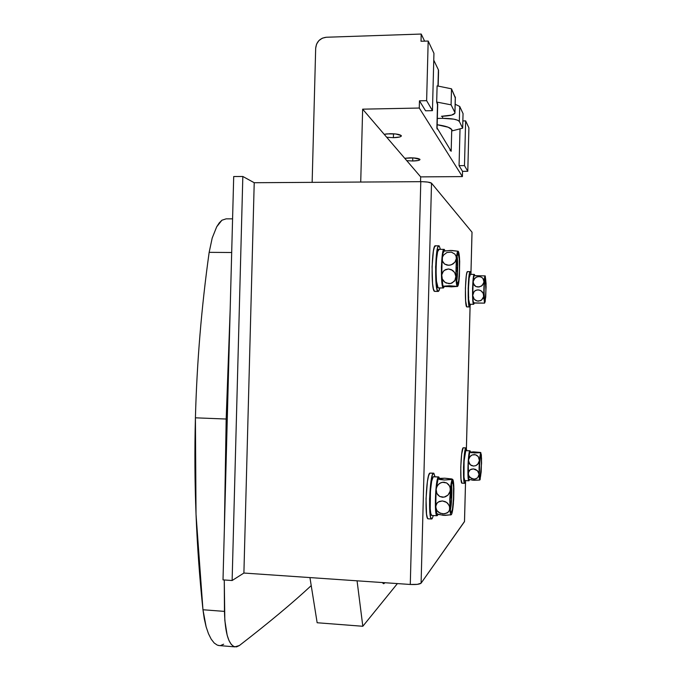 <?xml version="1.0" encoding="UTF-8"?>
<svg xmlns="http://www.w3.org/2000/svg" width="681" height="681" viewBox="0 0 681 681"><rect width="100%" height="100%" fill="white"/><g stroke="black" fill="none" stroke-linecap="round" stroke-linejoin="round"><path stroke-width="1.02" d="M231.685 252.506L209.161 252.345C201.491 307.088 196.911 362.241 195.413 417.819L226.177 419.028L230.204 308.604L226.177 419.028L195.413 417.819C196.911 362.241 201.491 307.088 209.161 252.345L212.208 238.01L216.694 226.807L219.256 222.883L221.912 220.227L226.135 218.848L221.912 220.227L216.694 226.807L212.208 238.01L209.161 252.345L231.685 252.506M204.274 618.791L202.964 609.75C196.247 546.613 193.727 482.642 195.413 417.819L196.026 514.419L202.964 609.75L206.13 626.835L204.274 618.791M208.488 633.73L206.13 626.835L208.488 633.73L211.204 639.17L208.488 633.73M214.217 643.026L211.204 639.17L214.217 643.026L217.358 645.154L214.217 643.026M219.742 645.614L217.358 645.154L219.742 645.614M223.632 644.209L220.542 645.545M311.226 585.609C292.898 602.685 268.961 622.655 239.397 645.511L234.868 646.865C228.527 644.669 225.062 632.845 224.458 611.393L202.964 609.75L224.458 611.393L224.27 579.965L224.824 620.365L227.165 635.254L229.037 640.651L231.285 644.439L233.821 646.524L236.562 646.873L239.397 645.511C268.961 622.655 292.898 602.685 311.226 585.609M224.355 529.146L226.177 419.028L224.355 529.146M410.081 157.822C415.699 157.881 419.002 158.426 419.99 159.465C419.871 160.367 417.444 160.878 412.72 160.997L412.797 157.873L412.72 160.997L418.313 160.478L419.913 159.337L413.461 157.907L404.735 158.29L420.679 176.89L420.552 181.682L420.679 176.89L406.761 160.656L412.72 160.997L406.761 160.656L386.723 137.273L404.735 158.29L410.081 157.822M390.102 133.706C396.427 133.765 400.173 134.446 401.339 135.749C401.262 136.872 398.615 137.511 393.397 137.681L393.499 133.782L393.397 137.681L399.577 137.009L401.118 136.345L401.237 135.57L395.678 133.97L386.808 133.893L384.186 134.319L386.723 137.273L393.397 137.681L386.723 137.273L362.641 109.164L384.186 134.319L390.102 133.706M459.062 165.662L462.527 171.331L462.39 176.592L419.275 108.041L419.462 100.822L425.557 110.79L419.462 100.822L426.629 100.669L428.179 41.039L421.02 41.269L421.207 34.05L424.621 41.149L421.207 34.05L326.293 37.251L322.317 38.187L318.895 40.605L316.571 44.12L315.678 48.215L312.145 182.363L315.678 48.215C316.469 41.754 320.002 38.102 326.293 37.251L421.207 34.05L421.02 41.269L428.179 41.039L426.629 100.669L432.452 110.654L425.557 110.79L432.452 110.654L433.942 53.314L428.179 41.039L433.942 53.314L432.452 110.654L426.629 100.669L419.462 100.822L419.275 108.041L462.39 176.592L420.679 176.89L462.39 176.592L462.527 171.331L467.787 171.289L468.911 127.858L465.642 120.877L468.911 127.858L467.787 171.289L464.476 165.619L465.642 120.877L462.859 120.929L465.642 120.877L464.476 165.619L459.062 165.662L464.476 165.619L467.787 171.289L462.527 171.331L459.062 165.662L460.024 128.837L459.062 165.662M433.763 60.192L438.402 69.837L437.977 86.061L438.402 69.837L433.763 60.192M455.283 97.885L451.503 88.819L437.1 85.883L436.683 102.048L437.517 103.58L436.896 127.679L451.18 151.25L451.741 129.577L452.414 130.803L462.671 128.156L452.414 130.803L451.741 129.577C450.405 127.543 445.553 125.925 437.168 124.734L448.226 127.236L451.741 129.577L451.18 151.25L449.962 150.16M437.466 105.623L437.083 128.079M362.82 626.273L357.065 580.816L362.82 626.273L397.406 583.583L362.82 626.273L317.15 622.749L362.82 626.273M360.726 182.057L362.641 109.164L419.275 108.041L362.641 109.164L360.726 182.057M382.322 582.544L383.726 583.702L385.054 582.732L383.471 583.677L382.322 582.544M309.94 577.582L317.15 622.749L309.94 577.582M438.547 71.667L438.172 86.095M438.334 72.152L438.581 70.33M437.091 129.032L436.896 127.679L451.18 151.25M455.359 97.723L451.503 88.819L437.1 85.883L436.683 102.048L451.086 104.831L451.503 88.819L451.086 104.831L454.908 112.518L455.308 96.991L454.951 113.216L451.648 115.089L441.407 116.298C450.218 115.957 454.738 114.749 454.968 112.671L455.368 97.153M437.679 105.197L436.683 102.048L451.086 104.831L454.968 112.671M463.046 113.599L462.671 128.156L463.046 113.599L459.718 106.449L459.326 121.422L462.671 128.156L459.326 121.422L459.718 106.449L455.189 104.253L459.718 106.449L463.046 113.599M442.548 118.341C451.826 118.392 457.419 119.422 459.326 121.422L457.555 120.171L453.742 119.141L442.548 118.341L442.607 116.264L442.548 118.341L437.33 118.434L442.548 118.341M464.519 521.467L421.096 583.157L464.493 521.637L465.532 481.663L464.493 521.433M472.001 232.34L470.946 273.081L472.018 232.315M470.077 306.297L466.391 448.413L470.077 306.297M421.096 583.157L431.516 183.172L472.001 232.178L431.516 183.172C430.171 182.236 426.595 181.742 420.781 181.674L410.285 584.468C416.091 584.741 419.692 584.307 421.096 583.157L431.516 183.172L427.847 182.091L422.646 181.699L420.781 181.674L410.285 584.468L243.9 573.044L254.217 182.721L420.781 181.674L254.217 182.721L243.9 573.044L232.127 580.518L242.828 176.473L254.217 182.721L242.828 176.473L232.127 580.518L223.01 579.88L233.702 176.541L242.828 176.473L233.702 176.541L223.01 579.88L232.127 580.518L243.9 573.044L410.285 584.468L417.359 584.349L421.096 583.157M466.919 306.91L469.847 306.773L470.58 304.262L469.532 306.952L466.962 306.901M470.409 271.702L471.167 274.383L470.409 271.702L469.354 273.89L468.17 288.148L468.375 301.096L469.498 306.944C467.234 306.833 468.085 270.051 470.316 271.651L470.409 271.702M468.579 298.687L468.707 296.976M474.41 274.46L474.836 275.575L474.334 274.417C472.52 273.072 471.797 304.143 473.635 304.296L472.725 299.334L472.571 288.386L473.278 278.027L474.41 274.46M474.257 274.417L470.265 274.375C468.383 273.03 467.66 304.075 469.567 304.228L469.72 304.228M485.212 277.567L485.212 277.567C486.515 278.188 485.902 302.611 484.608 301.496L484.591 301.487C483.28 301.317 483.85 276.631 485.153 277.533L483.868 288.735L484.591 301.487L485.408 298.465L485.919 290.302L485.212 277.567M484.344 280.836L483.995 298.184L484.344 280.836M483.825 291.102L483.876 288.378L483.825 291.102M474.342 275.745L474.282 275.771C473.814 275.865 473.414 277.857 473.065 281.738L474.827 278.206L476.709 277.022L478.981 276.605L481.178 277.073L482.872 278.291L484.063 281.874L485.255 275.933L486.072 283.568L485.732 297.01L484.591 303.13L473.653 302.883L484.574 303.139M485.255 275.933L486.106 286.897L485.178 301.666L484.549 303.113L483.706 295.614L484.063 281.874C484.395 277.857 484.778 275.865 485.204 275.899L474.521 275.643L473.848 276.443L473.193 280.325L472.708 295.452L473.448 292.481L474.853 290.898L476.879 289.995L479.186 290.021L481.288 290.974L483.289 293.562L483.638 296.644L482.948 298.584L480.573 300.704L477.202 301.011L474.282 299.317L472.708 295.452C472.861 300.006 473.184 302.5 473.67 302.943L484.549 303.113L483.706 295.614L484.063 281.874L482.31 285.424L479.305 286.939L475.934 286.573L473.269 283.636L473.235 280.793L474.121 278.997L476.709 277.022L478.981 276.605L481.178 277.073L482.872 278.291L483.842 279.985L483.893 282.836L481.433 286.105L478.139 287.041L475.934 286.573L474.24 285.339L473.065 281.738L472.708 295.452L474.061 291.63L475.806 290.344L478.028 289.885L480.292 290.387L482.131 291.723L483.289 293.562L483.638 296.644L481.527 300.159L478.351 301.155L476.104 300.636L474.282 299.317L472.708 295.452L473.193 301.623L474.248 303.062L484.549 303.113M486.072 283.568L485.962 282.547L486.072 283.568M485.187 275.89L474.359 275.728M473.67 304.313L474.317 303.071L473.67 304.313L469.601 304.245M470.222 271.651L467.6 271.625C465.319 270.025 464.476 306.79 466.783 306.893L465.634 301.053L465.412 288.106L466.281 275.865L466.979 272.468L467.702 271.676M470.341 274.417L469.166 277.976L468.451 288.327L468.613 299.265L469.686 304.245M465.838 447.945L466.834 450.652L466.179 448.004L463.131 447.826L465.838 447.945L464.399 454.184L463.514 467.311L463.744 479.407L464.663 483.314C462.484 483.655 463.659 448.617 465.838 447.945M465.753 480.633L464.919 483.212L465.753 480.633M463.335 447.783L465.94 447.894M468.851 480.777L469.473 479.705L469.056 480.692L468.511 480.19L467.975 475.372L468.196 461.335L469.235 452.456L469.83 450.831L470.486 452.005L470.035 450.805L465.77 450.66L469.83 450.831C468.051 451.469 467.081 481.058 468.851 480.777L464.697 480.531L463.999 477.262L464.076 461.148L465.77 450.66C463.923 451.29 462.935 480.854 464.774 480.582M469.924 450.788L465.974 450.626M480.011 478.232L479.858 478.292C478.59 478.368 479.356 454.857 480.633 454.295L480.743 454.253C482.012 453.963 481.305 477.228 480.011 478.232L481.39 465.114L481.297 457.053L480.633 454.295L479.228 467.447L479.33 475.627L480.011 478.232M479.892 457.555L479.288 474.921L479.892 457.555M479.237 467.226L479.73 464.067L479.237 467.226M468.92 479.415L468.136 472.844L470.213 469.711L473.389 468.903L475.653 469.439L478.156 471.533L479.075 474.299L477.704 477.721L474.887 479.092L471.49 478.607L468.511 475.644L468.213 463.497L468.613 459.011L469.498 457.062L472.095 454.968L475.5 454.755L478.249 456.559L479.424 460.552L478.368 463.565L475.781 465.659L473.499 466.059L470.358 464.851L468.443 461.114L469.618 452.456L473.55 451.852L480.514 452.456L481.339 454.755L481.569 463.216L480.131 479.56L479.662 479.79L479.194 476.913L479.083 467.609L479.696 457.504L480.675 452.669L471.567 452.72L469.856 452.158L473.55 451.852L480.829 452.627L481.544 458.407L481.195 471.856L479.969 479.867L479.075 474.299L479.424 460.552L480.675 452.669L474.648 452.959L469.796 452.193L468.434 460.058L470.213 456.21L472.095 454.968L474.368 454.576L476.564 455.163L478.249 456.559L479.424 460.552L477.67 464.408L475.781 465.659L473.499 466.059L471.295 465.472L469.601 464.059L468.434 460.058L468.077 473.78L469.422 470.35L471.158 469.243L473.389 468.903L477.483 470.707L479.075 474.299L477.704 477.721L475.951 478.82L473.729 479.143L469.669 477.338L468.077 473.78L468.877 479.398M481.544 458.407L481.433 457.479L481.544 458.407M468.886 479.407L473.908 480.292L479.586 480.054L472.776 480.216L469.09 479.339M462.041 483.187L461.003 479.279L460.765 467.183L461.658 454.065L463.131 447.826C460.901 448.498 459.718 483.519 461.948 483.178L462.041 483.187M434.827 291.374L438.59 291.238L439.824 287.944C439.279 290.387 438.7 291.545 438.096 291.417L434.912 291.34M439.194 245.935L440.42 249.357L439.194 245.935L438.028 246.752L437.457 248.463L435.619 266.697L436.087 283.594L436.93 289.084L438.011 291.391C434.274 290.906 435.287 243.5 438.99 245.824L439.194 245.935M444.327 249.467L444.957 250.761L444.165 249.374C441.152 247.433 440.284 287.45 443.322 287.961L441.756 281.33L441.399 267.054L442.48 253.766L443.374 250.182L444.327 249.467M439.1 249.433L437.636 251.604L436.478 259.648L436.036 270.851L436.478 281.262L438.104 287.893L443.322 287.961L438.104 287.893C434.946 287.382 435.806 247.399 438.939 249.348L443.995 249.374M458.194 253.417L457.658 253.672L458.194 253.417C460.356 254.66 459.573 285.943 457.428 284.309L457.385 284.292C455.223 283.807 455.904 252.072 458.058 253.341L456.857 256.89L456.057 267.531L456.279 278.946L457.385 284.292L458.705 280.572L459.479 270.136L459.266 258.959L458.194 253.417M457.011 255.937L457.658 270.051L456.585 281.721C457.819 276.826 458.083 260.883 457.011 255.937M456.074 275.201L456.193 270.732L457.164 271.455L457.257 267.974L456.287 267.233L456.466 260.176L456.066 267.224L457.257 267.974L457.164 271.455L456.006 270.732L456.074 275.201M459.675 261.47L459.224 278.767C458.739 283.79 458.134 286.343 457.428 286.429L451.299 286.846L443.391 286.224L449.358 285.748L457.334 286.395C456.602 285.722 456.108 282.411 455.853 276.443L456.313 258.652C456.832 253.587 457.436 251.119 458.143 251.238L458.245 251.306C458.968 252.217 459.445 255.605 459.675 261.47L459.386 276.818L457.853 286.105L457.334 286.395L456.619 284.59L455.853 276.443L454.934 280.334L451.92 283.109L449.06 283.705L444.889 282.292L442.284 278.955L441.748 274.937L443.348 271.276L445.57 269.582L448.438 268.969L452.652 270.383L454.627 272.502L455.853 276.443L456.313 258.652L454.908 262.185L452.839 264.066L450.081 265.156L447.111 265.139L444.548 264.015L442.378 260.959L442.395 257.324L443.578 255.026L446.949 252.498L451.35 252.106L454.857 254.081L456.074 256.235L456.313 258.652L457.206 252.787L458.245 251.306L459.147 254.515L459.675 261.47M459.003 279.968L459.224 278.767L459.003 279.968M444.387 250.923L451.826 250.472L458.16 251.246L450.328 250.446L443.995 251.136M444.216 251.059L444.089 251.127C443.331 251.221 442.684 253.69 442.156 258.542L441.688 276.282C441.995 282.232 442.548 285.543 443.365 286.207L449.358 285.748L457.385 286.497L445.91 286.607L443.365 286.207L442.82 285.305L441.748 274.937L442.582 272.391L444.361 270.314L448.438 268.969L451.358 269.625L454.627 272.502L455.853 276.443L455.478 279.108L454.15 281.449L450.55 283.56L446.166 283.041L443.799 281.33L442.284 278.955L441.62 274.12L441.816 262.662L442.395 257.324L443.578 255.026L446.949 252.498L451.35 252.106L454.857 254.081L456.074 256.235L456.313 258.652L454.908 262.185L451.529 264.73L448.575 265.292L444.548 264.015L442.854 262.1L442.148 259.767L442.854 253.783L443.986 251.136M456.049 267.922L457.257 267.974L456.049 267.922M443.399 287.995L444.455 286.454L443.399 287.995L438.181 287.918M438.785 245.824L435.508 245.807C431.72 243.483 430.715 290.855 434.538 291.34L433.422 289.033L432.554 283.543L432.077 266.663L433.405 250.948L434.529 246.735L435.721 245.918M433.278 473.278L433.703 473.176L435.023 476.76L433.857 473.261L429.805 473.116L433.278 473.278L432.06 475.942L430.928 481.739L429.575 498.926L429.771 511.295L430.477 516.76L431.507 518.99L432.094 518.777L431.541 518.999C428 519.22 429.711 474.674 433.278 473.278M433.363 515.551L432.094 518.777L433.363 515.551M433.508 473.167L430.401 473.091M436.955 515.747L437.96 514.487L437.398 515.568L436.478 515.151L435.517 509.201L435.763 491.069L437.406 479.305L438.402 477.032L439.534 478.437L438.743 476.93L433.184 476.785L438.402 477.032C435.491 478.326 434.069 515.926 436.955 515.747L431.686 515.44L430.818 513.542L430.23 508.911L430.46 490.797L431.66 481.212L433.184 476.785C430.171 478.062 428.732 515.628 431.72 515.457M433.559 476.691L438.598 476.93M451.46 512.478L451.12 512.606C449.077 512.504 450.175 482.693 452.261 481.569L452.499 481.484C454.567 481.22 453.58 510.614 451.46 512.478L450.788 512.103L451.46 512.478L452.524 508.707L453.52 498.126L453.555 486.949L452.601 481.535L451.188 485.161L450.039 498.994L450.294 509.456L450.796 512.129L451.46 512.478M451.401 484.063L451.699 497.973L450.345 509.933C451.69 505.004 452.337 489.052 451.401 484.063M450.073 506.272L450.277 498.466L451.299 497.368L451.384 493.887L450.362 494.959L450.464 491.231L450.201 494.951L451.384 493.887L451.299 497.368L450.09 497.36L451.299 497.368L450.056 498.458L450.073 506.272M436.87 513.857L435.738 505.923L437.33 502.757L439.543 501.369L442.403 500.952L446.617 502.382L449.256 505.481L449.775 509.056L448.932 511.261L447.145 512.989L443.076 513.968L438.904 512.546L436.93 510.605L435.866 508.298L435.959 491.546L436.393 487.971L437.585 485.408L439.645 483.382L442.395 482.276L446.71 482.965L449.588 486.004L450.303 488.669L450.064 491.435L447.953 495.13L444.055 497.181L439.713 496.483L436.836 493.41L436.146 489.341L438.062 479.186L439.943 478.377L444.804 478.198L451.758 478.947L452.822 479.569L453.265 480.846L453.895 488.396L453.691 499.403L452.737 509.49L451.673 514.112L451.145 514.759L450.652 514.206L450.073 511.167L449.783 499.267L450.728 486.047L452.32 479.467L444.361 480.011L438.283 478.956L444.804 478.198L452.652 479.39C453.24 479.833 453.631 482.199 453.827 486.481L453.384 503.804C452.839 509.814 452.184 513.406 451.409 514.589L451.06 514.759C450.464 514.487 450.056 512.189 449.835 507.873L450.303 490.056C450.873 483.944 451.546 480.411 452.32 479.467L444.361 480.011L439.526 479.475L438.36 478.786C437.5 479.722 436.759 483.238 436.146 489.341L436.879 486.643L438.521 484.302L440.965 482.684L443.901 482.182L446.71 482.965L448.856 484.812L450.064 487.307L450.303 490.056L449.588 492.772L447.953 495.13L445.493 496.764L442.548 497.275L439.713 496.483L437.56 494.61L436.359 492.099L436.146 489.341L435.687 507.107L436.564 503.71L438.334 501.965L442.403 500.952L445.323 501.659L447.723 503.293L449.664 506.664L449.469 510.197L448.149 512.206L444.557 513.908L440.181 513.261L436.93 510.605L435.687 507.107C435.925 511.227 436.359 513.508 436.989 513.951L443.391 515.347L451.188 514.751L444.889 515.406L437.696 514.359M453.827 486.481L453.665 485.306L453.827 486.481M437.449 513.814L437.534 514.257M428.255 518.82L427.464 518.113L426.553 514.198L426.034 498.739L427.404 481.569L428.562 475.772L429.805 473.116C426.153 474.504 424.425 519.016 428.051 518.803L428.255 518.82M226.135 218.848L232.579 218.848M218.61 645.52L234.868 646.865M437.083 127.994L437.704 104.014M464.51 521.603L465.549 481.569M466.408 448.464L470.103 306.237M470.963 273.166L472.027 232.212M469.532 306.952L466.825 306.91M464.663 483.314L461.948 483.178M438.096 291.417L434.623 291.374M452.644 479.39L452.201 479.135M451.069 514.759L450.567 514.981M431.541 518.999L428.051 518.803"/></g></svg>
